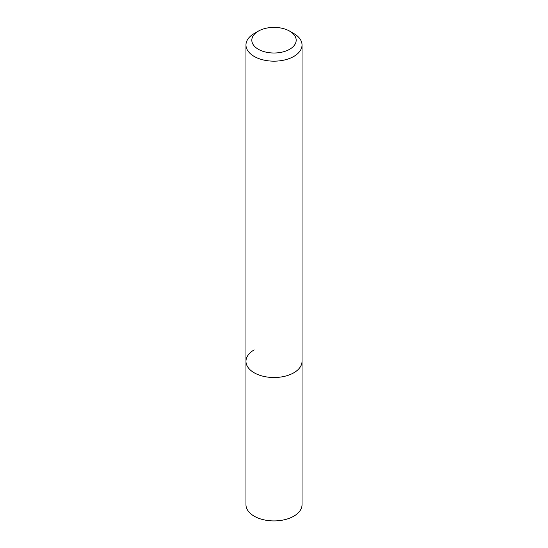 <?xml version="1.0" encoding="UTF-8"?>
<svg xmlns="http://www.w3.org/2000/svg" width="548" height="548" viewBox="0 0 548 548"><rect width="100%" height="100%" fill="white"/><g stroke="black" fill="none" stroke-linecap="round" stroke-linejoin="round"><path stroke-width="0.82" d="M254.176 33.544L258.32 31.147A22.173 12.803 180 0 1 289.68 31.147A22.173 12.803 180 0 1 289.68 49.258A22.173 12.803 180 0 1 258.32 49.258A22.173 12.803 180 0 1 258.32 31.147L254.176 33.544A28.03 16.187 180 0 0 245.97 44.984L245.97 361.331A28.03 16.187 180 0 1 254.176 349.884M289.68 31.147L293.824 33.544A28.03 16.187 180 0 1 302.03 44.984A28.03 16.187 180 0 1 293.824 56.43A28.03 16.187 180 0 1 263.273 59.938A28.03 16.187 180 0 1 245.97 44.984M302.03 44.984L302.03 361.331A28.03 16.187 180 0 1 293.824 372.777A28.03 16.187 180 0 1 263.273 376.284A28.03 16.187 180 0 1 245.97 361.331L245.97 504.729A28.03 16.187 180 0 0 263.273 519.682A28.03 16.187 180 0 0 293.824 516.168A28.03 16.187 180 0 0 302.03 504.729L302.03 361.331A28.03 16.187 180 0 1 293.824 372.777A28.03 16.187 180 0 1 263.273 376.284A28.03 16.187 180 0 1 245.97 361.331"/></g></svg>
